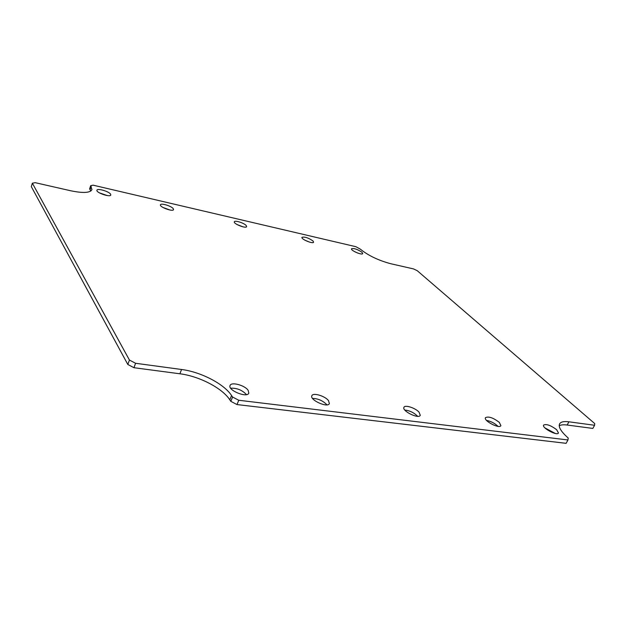 <?xml version="1.0" encoding="UTF-8"?>
<svg xmlns="http://www.w3.org/2000/svg" width="626" height="626" viewBox="0 0 626 626"><rect width="100%" height="100%" fill="white"/><g stroke="black" fill="none" stroke-linecap="round" stroke-linejoin="round"><path stroke-width="0.94" d="M246.464 394.607L246.441 394.568C242.145 390.068 236.902 387.948 230.689 388.198M326.921 404.85L326.717 404.584C322.703 400.601 317.985 398.551 312.562 398.426M417.628 416.306L417.26 415.883C413.606 412.471 409.459 410.531 404.819 410.046M497.983 426.353L497.545 425.899C494.25 422.988 490.588 421.173 486.566 420.437M555.309 433.466L544.956 427.926M242.896 226.815L236.972 224.499M309.565 242.121L304.854 240.173M358.33 253.28L354.746 251.738M169.975 210.023L162.932 207.449M107.289 195.562L99.377 192.839M568.909 421.807C563.909 421.157 560.802 421.846 559.597 423.865C558.267 426.729 560.677 431.024 566.82 436.76L568.22 438.036L567.962 439.961L566.131 443.325L236.988 404.56L230.814 401.336L229.797 399.811C222.293 388.128 199.217 376.171 179.897 373.785L133.948 367.705L127.821 364.481L31.3 186.611L32.356 183.199L35.212 182.675L70.503 190.719C83.039 193.324 90.183 192.949 91.952 189.6L90.684 185.672L93.094 185.171L355.897 246.699L360.341 249.156C368.291 255.565 378.425 260.424 390.741 263.726L413.543 268.922L417.237 270.69L594.7 423.552L594.59 425.273L568.909 421.807L567.164 425.031C563.572 424.561 560.927 424.804 559.221 425.766M90.825 191.008L89.628 188.872L90.684 185.672M594.59 425.273L592.845 428.427L567.164 425.031M248.178 390.374L248.812 393.112C247.239 398.3 227.543 390.303 230.071 385.499C231.205 381.57 244.993 385.319 248.178 390.374M328.486 400.617L329.386 403.574C327.86 408.222 309.44 399.975 311.858 395.734C312.906 392.377 325.019 395.953 328.486 400.617M419.052 412.174L420.289 415.312C418.849 419.357 401.681 410.953 403.942 407.33C404.881 404.553 415.367 407.933 419.052 412.174M499.337 422.409L500.894 425.657C499.564 429.186 483.35 420.766 485.455 417.659C488.601 416.141 493.225 417.73 499.337 422.409M556.678 429.726L558.462 433.004C557.218 436.189 541.615 427.816 543.603 425.062C546.42 423.779 550.778 425.336 556.678 429.726M246.175 225.509L246.636 226.62C246.128 228.866 233.216 223.803 234.343 221.792C234.703 220.031 244.046 222.973 246.175 225.509M312.992 240.963L313.595 242.184C313.086 244.242 300.871 239.171 301.959 237.356C304.659 236.573 308.336 237.77 312.992 240.963M361.992 252.294L362.712 253.585C362.211 255.51 350.458 250.447 351.522 248.765C353.98 248.076 357.469 249.25 361.992 252.294M173.222 208.638L173.543 209.608C173.05 212.058 159.294 207.018 160.452 204.804C160.812 202.816 171.321 205.977 173.222 208.638M110.567 194.146L110.786 194.999C110.317 197.605 95.755 192.597 96.928 190.218C97.296 188.019 108.916 191.384 110.567 194.146M127.821 364.481L129.433 360.052L32.356 183.199M133.948 367.705L135.576 363.276L129.433 360.052M179.897 373.785L181.556 369.489L135.576 363.276M181.556 369.489C200.883 371.93 224.006 383.887 231.55 395.515L229.797 399.811M230.814 401.336L232.575 397.033L231.55 395.515M236.988 404.56L238.764 400.257L232.575 397.033M567.962 439.961L238.764 400.257M90.113 189.6L91.169 186.399"/></g></svg>
